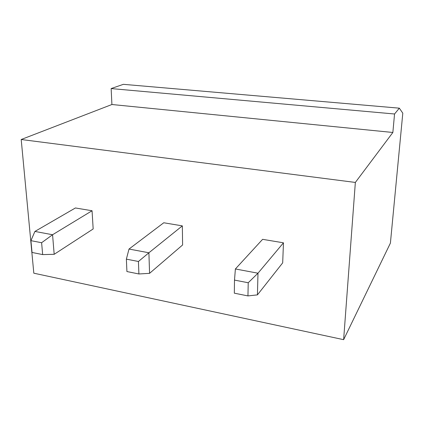<?xml version="1.0" encoding="UTF-8"?>
<svg xmlns="http://www.w3.org/2000/svg" width="424" height="424" viewBox="0 0 424 424"><rect width="100%" height="100%" fill="white"/><g stroke="black" fill="none" stroke-linecap="round" stroke-linejoin="round"><path stroke-width="0.64" d="M394.548 113.992L392.857 132.474L111.91 104.511L21.2 139.507L33.819 273.194L343.631 339.672L390.403 243.106L402.8 113.192L399.329 108.168L394.548 113.992L111.146 88.574L111.91 104.511M392.857 132.474L355.349 182.437L21.2 139.507M355.349 182.437L343.631 339.672M54.182 254.305L42.665 254.596L41.61 242.724L52.565 234.742L34.916 231.435L75.414 207.967L92.056 210.755L93.169 228.965L54.182 254.305L52.565 234.742L92.056 210.755M149.571 273.342L148.904 252.778L138.431 261.481L138.902 273.968L149.571 273.342L182.606 244.961L182.336 225.875L163.765 222.764L129.007 249.052L148.904 252.778L182.336 225.875M257.426 294.876L257.988 273.199L248.226 282.75L247.95 295.915L257.426 294.876L282.686 262.853L283.465 242.82L262.61 239.327L235.389 268.97L257.988 273.199L283.465 242.82M399.329 108.168L123.363 84.328L111.146 88.574M42.665 254.596L32.039 252.455L30.926 240.657L34.916 231.435M41.61 242.724L30.926 240.657M138.431 261.481L126.368 259.144L129.007 249.052M138.902 273.968L126.919 271.551L126.368 259.144M248.226 282.75L234.499 280.094L235.389 268.97M247.95 295.915L234.324 293.175L234.499 280.094"/></g></svg>
